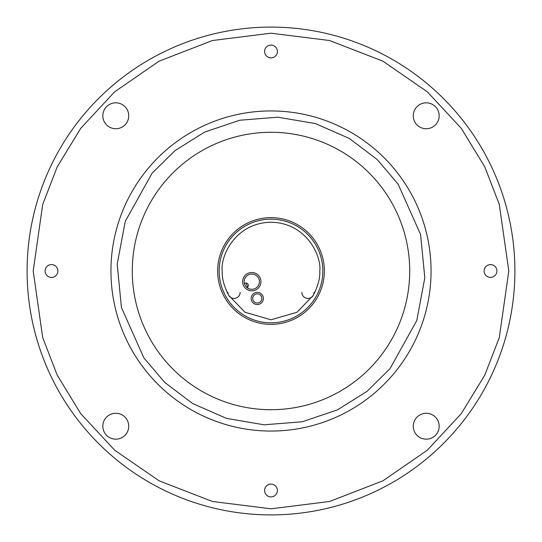 <?xml version="1.0" encoding="UTF-8"?>
<svg xmlns="http://www.w3.org/2000/svg" width="542" height="542" viewBox="0 0 542 542"><rect width="100%" height="100%" fill="white"/><g stroke="black" fill="none" stroke-linecap="round" stroke-linejoin="round"><path stroke-width="0.81" d="M514.9 271A243.9 243.9 0 0 0 271 27.1A243.9 243.9 0 0 1 514.9 271A243.9 243.9 0 0 0 271 27.1A243.9 243.9 0 0 0 27.1 271A243.9 243.9 0 0 0 271 514.9A243.9 243.9 0 0 0 514.9 271A243.9 243.9 0 0 0 271 27.1A243.9 243.9 0 0 0 27.1 271A243.9 243.9 0 0 0 271 514.9A243.9 243.9 0 0 0 514.9 271M57.892 271A6.402 6.402 0 0 0 51.49 264.598A6.402 6.402 0 0 0 45.088 271A6.402 6.402 0 0 0 51.49 277.402A6.402 6.402 0 0 0 57.892 271M277.402 51.49A6.402 6.402 0 0 0 271 45.088A6.402 6.402 0 0 0 264.598 51.49A6.402 6.402 0 0 0 271 57.892A6.402 6.402 0 0 0 277.402 51.49M496.912 271A6.402 6.402 0 0 0 490.51 264.598A6.402 6.402 0 0 0 484.108 271A6.402 6.402 0 0 0 490.51 277.402A6.402 6.402 0 0 0 496.912 271M277.402 490.51A6.402 6.402 0 0 0 271 484.108A6.402 6.402 0 0 0 264.598 490.51A6.402 6.402 0 0 0 271 496.912A6.402 6.402 0 0 0 277.402 490.51M128.739 426.215A12.954 12.954 0 0 0 115.785 413.261A12.954 12.954 0 0 0 102.824 426.215A12.954 12.954 0 0 0 115.785 439.176A12.954 12.954 0 0 0 128.739 426.215M128.739 115.785A12.954 12.954 0 0 0 115.785 102.824A12.954 12.954 0 0 0 102.824 115.785A12.954 12.954 0 0 0 115.785 128.739A12.954 12.954 0 0 0 128.739 115.785M439.176 115.785A12.954 12.954 0 0 0 426.215 102.824A12.954 12.954 0 0 0 413.261 115.785A12.954 12.954 0 0 0 426.215 128.739A12.954 12.954 0 0 0 439.176 115.785M439.176 426.215A12.954 12.954 0 0 0 426.215 413.261A12.954 12.954 0 0 0 413.261 426.215A12.954 12.954 0 0 0 426.215 439.176A12.954 12.954 0 0 0 439.176 426.215M431.059 271A160.059 160.059 0 0 0 271 110.941M110.941 271A160.059 160.059 0 0 0 271 431.059M430.904 278.08A160.059 160.059 0 0 0 278.08 111.096A160.059 160.059 0 0 0 111.096 263.92A160.059 160.059 0 0 0 263.92 430.904A160.059 160.059 0 0 0 430.904 278.08A160.059 160.059 0 0 0 278.08 111.096A160.059 160.059 0 0 0 111.096 263.92A160.059 160.059 0 0 0 263.92 430.904A160.059 160.059 0 0 0 430.904 278.08M401.398 318.317A138.718 138.718 0 0 1 223.683 401.398A138.718 138.718 0 0 1 140.602 223.683A138.718 138.718 0 0 1 318.317 140.602A138.718 138.718 0 0 1 401.398 318.317M217.647 271A53.353 53.353 0 0 0 271 324.353A53.353 53.353 0 0 0 324.353 271A53.353 53.353 0 0 0 271 217.647A53.353 53.353 0 0 0 217.647 271M245.086 226.116L244.191 226.644M247.05 287.639A2.439 2.439 0 0 0 245.919 283.039A2.439 2.439 0 0 0 244.408 283.561M245.919 283.039L247.708 287.138M219.239 268.31L219.314 267.192M251.793 274.049A7.622 7.622 0 0 1 259.415 281.671A7.622 7.622 0 0 1 251.793 289.293A7.622 7.622 0 0 1 244.171 281.671A7.622 7.622 0 0 1 251.793 274.049M260.939 281.671A9.146 9.146 0 0 0 251.793 272.524A9.146 9.146 0 0 0 242.647 281.671A9.146 9.146 0 0 0 251.793 290.817A9.146 9.146 0 0 0 260.939 281.671M257.281 293.866A4.573 4.573 0 0 1 261.854 298.439A4.573 4.573 0 0 1 257.281 303.012A4.573 4.573 0 0 1 252.708 298.439A4.573 4.573 0 0 1 257.281 293.866M263.378 298.439A6.098 6.098 0 0 0 257.281 292.341A6.098 6.098 0 0 0 251.183 298.439A6.098 6.098 0 0 0 257.281 304.536A6.098 6.098 0 0 0 263.378 298.439M219.171 271A51.829 51.829 0 0 0 271 322.829A51.829 51.829 0 0 0 322.829 271A51.829 51.829 0 0 0 271 219.171A51.829 51.829 0 0 0 219.171 271A51.829 51.829 0 0 0 271 322.829A51.829 51.829 0 0 0 322.829 271A51.829 51.829 0 0 0 271 219.171A51.829 51.829 0 0 0 219.171 271M271 222.22L271 222.22C307.104 222.884 321.738 256.732 319.78 271C320.166 278.039 317.991 286.169 313.242 295.39L296.996 312.273L271 319.78L245.004 312.273L228.758 295.39C224.009 286.169 221.834 278.039 222.22 271C220.262 256.732 234.896 222.884 271 222.22M314.062 292.341A6.098 6.098 0 0 1 307.964 298.439A6.098 6.098 0 0 1 301.867 292.341M240.133 292.341A6.098 6.098 0 0 1 234.036 298.439A6.098 6.098 0 0 1 227.938 292.341M33.197 271L42.71 204.415L57.242 166.794L80.758 128.319L114.64 91.835L159.091 61.171L212.464 40.514L271 33.197L329.536 40.514L382.909 61.171L427.36 91.835L461.242 128.319L484.758 166.794L499.29 204.415L508.803 271L499.29 337.585L484.758 375.206L461.242 413.682L427.36 450.165L382.909 480.829L329.536 501.486L271 508.803L212.464 501.486L159.091 480.829L114.64 450.165L80.758 413.682L57.242 375.206L42.71 337.585L33.197 271M117.187 264.191L125.249 221.393L152.038 173.264L174.998 150.635L204.625 132.079L239.74 120.243L277.809 117.187L315.464 123.596L349.394 138.488L377.266 159.592L398.133 184.165L420.565 234.469L424.813 277.809L416.751 320.607L389.962 368.736L367.002 391.365L337.375 409.921L302.26 421.757L264.191 424.813L226.536 418.404L192.606 403.512L164.734 382.408L143.867 357.835L121.435 307.531L117.187 264.191"/></g></svg>
